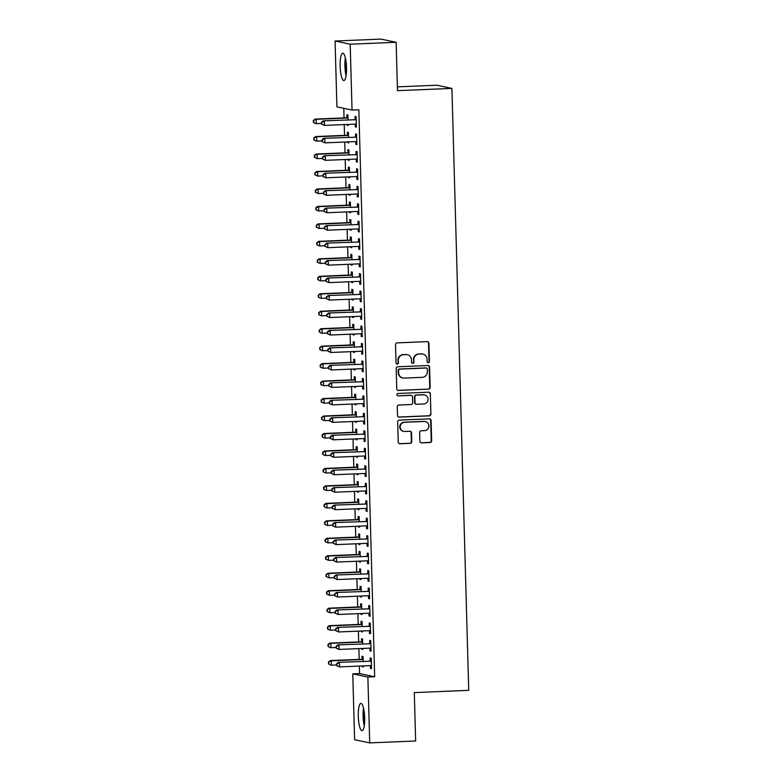 <?xml version="1.0" encoding="UTF-8"?>
<svg xmlns="http://www.w3.org/2000/svg" width="782" height="782" viewBox="0 0 782 782"><rect width="100%" height="100%" fill="white"/><g stroke="black" fill="none" stroke-linecap="round" stroke-linejoin="round"><path stroke-width="1.17" d="M428.292 362.731A1.202 1.163 101.9 0 0 429.426 361.48L428.917 343.259A1.72 1.672 101.9 0 0 427.197 341.617L397.139 342.868A1.72 1.672 101.9 0 0 395.526 344.647L396.034 362.868A1.202 1.163 101.9 0 0 397.236 364.021A1.202 1.163 101.9 0 0 398.37 362.77L398.302 360.414A5.494 5.337 101.9 0 1 403.492 354.705L405.995 354.598A5.494 5.337 101.9 0 1 411.498 359.867L411.557 362.222A1.202 1.163 101.9 0 0 412.759 363.376A1.202 1.163 101.9 0 0 413.903 362.125L413.834 359.769A5.494 5.337 101.9 0 1 419.025 354.06L421.527 353.953A5.494 5.337 101.9 0 1 427.021 359.221L427.089 361.577A1.202 1.163 101.9 0 0 428.292 362.731M427.813 362.643A1.202 1.163 101.9 0 0 429.015 361.392L428.507 343.171A1.72 1.672 101.9 0 0 427.392 341.617M396.748 363.933A1.202 1.163 101.9 0 0 397.96 362.682L398.302 360.414M412.28 363.288A1.202 1.163 101.9 0 0 413.492 362.037L413.834 359.769M358.293 716.351A13.656 3.157 87.6 0 1 360.913 703.389A13.656 3.157 87.6 0 1 364.666 717.7A13.656 3.157 87.6 0 1 362.046 730.662A13.656 3.157 87.6 0 1 358.293 716.351M340.131 66.216A13.656 3.157 87.6 0 1 342.751 53.244A13.656 3.157 87.6 0 1 346.504 67.555A13.656 3.157 87.6 0 1 343.885 80.526A13.656 3.157 87.6 0 1 340.131 66.216M419.866 441.224A1.72 1.672 101.9 0 0 421.586 442.866L430.022 442.514A1.72 1.672 101.9 0 0 431.644 440.735L431.078 420.501A1.72 1.672 101.9 0 0 429.357 418.859L399.299 420.11A1.72 1.672 101.9 0 0 397.676 421.889L398.243 442.123A1.72 1.672 101.9 0 0 399.964 443.765L410.149 443.345A1.72 1.672 101.9 0 0 411.772 441.556L411.528 432.905A1.72 1.672 101.9 0 0 409.807 431.253L404.763 431.469A4.594 4.467 101.9 0 1 400.179 426.513A4.594 4.467 101.9 0 1 404.499 422.29L424.294 421.469A4.594 4.467 101.9 0 1 428.868 426.425A4.594 4.467 101.9 0 1 424.548 430.647L421.254 430.784A1.72 1.672 101.9 0 0 419.631 432.563L419.866 441.224M359.349 666.078L359.564 673.576L374.676 676.762L358.84 109.773L352.037 110.057L336.915 106.86L335.077 41.016L350.199 44.203L352.037 110.057M374.676 676.762L367.872 677.046L369.71 742.9L354.598 739.713L352.76 673.859L367.872 677.046M335.077 41.016L381.01 39.1L396.132 42.287L397.481 90.673L451.918 88.405L468.731 690.34L414.294 692.608L415.643 740.984L369.71 742.9M396.132 42.287L350.199 44.203M428.526 389.192A1.72 1.672 101.9 0 0 430.149 387.413L429.592 367.178A1.72 1.672 101.9 0 0 427.871 365.536L397.813 366.787A1.72 1.672 101.9 0 0 396.191 368.566L396.757 388.801A1.72 1.672 101.9 0 0 398.468 390.443L428.125 389.104A1.72 1.672 101.9 0 0 429.748 387.325L429.181 367.09A1.72 1.672 101.9 0 0 428.067 365.536M430.335 393.845L430.902 414.069A1.72 1.672 101.9 0 1 429.279 415.858L399.221 417.109A1.72 1.672 101.9 0 1 397.5 415.457L397.256 406.806A1.72 1.672 101.9 0 1 398.879 405.017L411.068 404.509A1.72 1.672 101.9 0 0 412.691 402.73L412.534 396.982A1.72 1.672 101.9 0 0 410.814 395.34L398.126 395.868A1.202 1.163 101.9 0 1 396.924 394.568A1.202 1.163 101.9 0 1 398.058 393.463L428.614 392.193A1.72 1.672 101.9 0 1 430.335 393.845L430.902 414.069M451.918 88.405L436.806 85.218L397.373 86.861M369.915 648.151L369.994 650.947L371.02 651.162L370.727 640.683L369.7 640.468L369.778 643.293M362.692 643.821L362.555 638.953L361.538 638.738L361.616 641.572M361.802 648.483L361.822 649.226L362.838 649.177M362.819 648.444L362.848 649.441L361.822 649.226M368.938 613.215L369.016 616.011L370.042 616.226L369.749 605.747L368.733 605.532L368.811 608.357M361.714 608.885L361.577 604.027L360.561 603.802L360.639 606.637M360.834 613.547L360.854 614.29L361.861 614.241M361.841 613.508L361.87 614.505L360.854 614.29M367.97 578.279L368.048 581.075L369.065 581.29L368.772 570.811L367.755 570.596L367.833 573.421M360.737 573.949L360.6 569.091L359.583 568.876L359.661 571.701M359.857 578.612L359.876 579.354L360.893 579.306M360.864 578.572L360.893 579.57L359.876 579.354M366.993 543.343L367.071 546.139L368.087 546.354L367.794 535.875L366.778 535.66L366.856 538.485M359.759 539.013L359.632 534.155L358.606 533.94L358.684 536.765M358.879 543.676L358.899 544.419L359.916 544.37M359.896 543.637L359.916 544.634L358.899 544.419M366.015 508.408L366.093 511.203L367.11 511.418L366.826 500.939L365.8 500.724L365.878 503.549M358.791 504.077L358.655 499.219L357.628 499.004L357.706 501.829M357.902 508.74L357.921 509.483L358.938 509.444M358.918 508.701L358.948 509.698L357.921 509.483M365.038 473.472L365.116 476.267L366.142 476.482L365.849 466.004L364.823 465.789L364.901 468.613M357.814 469.141L357.677 464.283L356.651 464.068L356.729 466.893M356.924 473.814L356.944 474.547L357.961 474.508M357.941 473.765L357.97 474.762L356.944 474.547M364.06 438.536L364.138 441.331L365.165 441.547L364.871 431.068L363.845 430.853L363.923 433.687M356.836 434.206L356.7 429.347L355.683 429.132L355.761 431.957M355.947 438.878L355.976 439.611L356.983 439.572M356.963 438.829L356.993 439.826L355.976 439.611M363.092 403.6L363.171 406.405L364.187 406.62L363.894 396.132L362.877 395.917L362.956 398.752M355.859 399.27L355.722 394.411L354.705 394.196L354.784 397.021M354.979 403.942L354.999 404.675L356.005 404.636M355.986 403.893L356.015 404.89L354.999 404.675M362.115 368.664L362.193 371.47L363.21 371.685L362.916 361.196L361.9 360.981L361.978 363.816M354.881 364.334L354.745 359.476L353.728 359.261L353.806 362.086M354.002 369.006L354.021 369.739L355.038 369.7M355.008 368.957L355.038 369.954L354.021 369.739M361.137 333.728L361.216 336.534L362.232 336.749L361.939 326.27L360.922 326.055L361.001 328.88M353.904 329.398L353.777 324.54L352.75 324.325L352.829 327.15M353.024 334.07L353.044 334.804L354.06 334.764M354.041 334.031L354.06 335.019L353.044 334.804M360.16 298.792L360.238 301.598L361.264 301.813L360.971 291.334L359.945 291.119L360.023 293.944M352.936 294.472L352.799 289.604L351.773 289.389L351.851 292.224M352.047 299.135L352.066 299.868L353.083 299.829M353.063 299.095L353.093 300.083L352.066 299.868M359.182 263.866L359.261 266.662L360.287 266.877L359.994 256.398L358.967 256.183L359.046 259.008M351.959 259.536L351.822 254.668L350.795 254.453L350.874 257.288M351.069 264.199L351.089 264.942L352.105 264.893M352.086 264.16L352.115 265.157L351.089 264.942M358.205 228.93L358.283 231.726L359.309 231.941L359.016 221.462L357.99 221.247L358.068 224.072M350.981 224.6L350.844 219.732L349.828 219.517L349.906 222.352M350.092 229.263L350.121 230.006L351.128 229.957M351.108 229.224L351.138 230.221L350.121 230.006M357.237 193.995L357.315 196.79L358.332 197.005L358.039 186.527L357.022 186.311L357.1 189.136M350.004 189.664L349.867 184.806L348.85 184.591L348.928 187.416M349.124 194.327L349.143 195.07L350.15 195.021M350.131 194.288L350.16 195.285L349.143 195.07M356.26 159.059L356.338 161.854L357.354 162.07L357.061 151.591L356.045 151.376L356.123 154.201M349.026 154.728L348.889 149.87L347.873 149.655L347.951 152.48M348.146 159.391L348.166 160.134L349.183 160.085M349.163 159.352L349.183 160.349L348.166 160.134M355.282 124.123L355.36 126.919L356.377 127.134L356.084 116.655L355.067 116.44L355.145 119.265M348.049 119.793L347.922 114.934L346.895 114.719L346.973 117.544M347.169 124.455L347.188 125.198L348.205 125.159M348.185 124.416L348.215 125.413L347.188 125.198M343.777 108.307L344.041 117.896M344.227 124.582L344.53 135.364M344.715 142.05L345.018 152.832M345.204 159.518L345.507 170.3M345.693 176.986L345.996 187.768M346.182 194.454L346.485 205.236M346.67 211.922L346.964 222.704M347.159 229.39L347.452 240.172M347.638 246.858L347.941 257.64M348.127 264.326L348.43 275.108M348.616 281.794L348.919 292.566M349.104 299.252L349.407 310.034M349.593 316.72L349.896 327.502M350.082 334.188L350.385 344.97M350.571 351.656L350.874 362.437M351.059 369.124L351.362 379.905M351.548 386.591L351.851 397.373M352.037 404.059L352.34 414.841M352.526 421.527L352.819 432.309M353.014 438.995L353.308 449.777M353.493 456.463L353.796 467.245M353.982 473.931L354.285 484.713M354.471 491.399L354.774 502.181M354.96 508.867L355.263 519.649M355.448 526.335L355.751 537.117M355.937 543.803L356.24 554.585M356.426 561.271L356.729 572.053M356.915 578.739L357.218 589.52M357.403 596.207L357.706 606.988M357.892 613.674L358.185 624.456M358.381 631.142L358.674 641.924M358.87 648.61L359.163 659.392M348.537 137.261L348.401 132.402L347.384 132.187L347.462 135.012M347.658 141.923L347.677 142.666L348.694 142.627M348.674 141.884L348.694 142.881L347.677 142.666M355.771 141.591L355.849 144.387L356.866 144.602L356.572 134.123L355.556 133.908L355.634 136.733M349.515 172.196L349.378 167.338L348.361 167.123L348.44 169.948M348.635 176.859L348.655 177.602L349.671 177.553M349.642 176.82L349.671 177.817L348.655 177.602M356.748 176.527L356.827 179.322L357.843 179.537L357.55 169.059L356.533 168.844L356.612 171.669M350.492 207.132L350.356 202.274L349.339 202.049L349.417 204.884M349.613 211.795L349.632 212.538L350.639 212.489M350.619 211.756L350.649 212.753L349.632 212.538M357.716 211.463L357.794 214.258L358.821 214.473L358.527 203.994L357.511 203.779L357.589 206.604M351.47 242.068L351.333 237.2L350.307 236.985L350.395 239.82M350.58 246.731L350.6 247.474L351.617 247.425M351.597 246.692L351.626 247.689L350.6 247.474M358.694 246.398L358.772 249.194L359.798 249.409L359.505 238.93L358.479 238.715L358.557 241.54M352.447 277.004L352.311 272.136L351.284 271.921L351.362 274.756M351.558 281.667L351.577 282.4L352.594 282.361M352.574 281.628L352.604 282.625L351.577 282.4M359.671 281.325L359.749 284.13L360.776 284.345L360.482 273.866L359.456 273.651L359.534 276.476M353.425 311.93L353.288 307.072L352.262 306.857L352.34 309.682M352.535 316.602L352.555 317.336L353.572 317.297M353.552 316.563L353.581 317.551L352.555 317.336M360.649 316.26L360.727 319.066L361.743 319.281L361.45 308.802L360.434 308.587L360.512 311.412M354.393 346.866L354.256 342.008L353.239 341.793L353.317 344.618M353.513 351.538L353.532 352.271L354.549 352.232M354.529 351.499L354.549 352.487L353.532 352.271M361.626 351.196L361.704 354.002L362.721 354.217L362.428 343.738L361.411 343.513L361.489 346.348M355.37 381.802L355.233 376.944L354.217 376.728L354.295 379.553M354.49 386.474L354.51 387.207L355.527 387.168M355.497 386.425L355.527 387.422L354.51 387.207M362.604 386.132L362.682 388.937L363.698 389.153L363.405 378.664L362.389 378.449L362.467 381.284M356.348 416.738L356.211 411.879L355.194 411.664L355.272 414.489M355.458 421.41L355.487 422.143L356.494 422.104M356.475 421.361L356.504 422.358L355.487 422.143M363.571 421.068L363.65 423.864L364.676 424.088L364.383 413.6L363.356 413.385L363.444 416.22M357.325 451.673L357.188 446.815L356.162 446.6L356.25 449.425M356.436 456.346L356.455 457.079L357.472 457.04M357.452 456.297L357.482 457.294L356.455 457.079M364.549 456.004L364.627 458.799L365.653 459.014L365.36 448.536L364.334 448.321L364.412 451.146M358.303 486.609L358.166 481.751L357.139 481.536L357.218 484.361M357.413 491.272L357.433 492.015L358.449 491.976M358.43 491.233L358.459 492.23L357.433 492.015M365.526 490.94L365.605 493.735L366.631 493.95L366.338 483.472L365.311 483.256L365.389 486.081M359.27 521.545L359.143 516.687L358.117 516.472L358.195 519.297M358.391 526.208L358.41 526.951L359.427 526.912M359.407 526.169L359.437 527.166L358.41 526.951M366.504 525.875L366.582 528.671L367.599 528.886L367.305 518.407L366.289 518.192L366.367 521.017M360.248 556.481L360.111 551.623L359.094 551.408L359.173 554.233M359.368 561.144L359.388 561.887L360.404 561.838M360.385 561.105L360.404 562.102L359.388 561.887M367.481 560.811L367.56 563.607L368.576 563.822L368.283 553.343L367.266 553.128L367.345 555.953M361.225 591.417L361.089 586.559L360.072 586.344L360.15 589.169M360.346 596.079L360.365 596.822L361.372 596.774M361.352 596.04L361.382 597.037L360.365 596.822M368.459 595.747L368.537 598.543L369.554 598.758L369.26 588.279L368.244 588.064L368.322 590.889M362.203 626.353L362.066 621.485L361.049 621.27L361.128 624.104M361.313 631.015L361.343 631.758L362.349 631.709M362.33 630.976L362.359 631.973L361.343 631.758M369.427 630.683L369.505 633.479L370.531 633.694L370.238 623.215L369.212 623L369.3 625.825M363.18 661.289L363.043 656.421L362.017 656.206L362.105 659.04M362.291 665.951L362.31 666.694L363.327 666.645M363.307 665.912L363.337 666.909L362.31 666.694M370.404 665.609L370.482 668.414L371.509 668.63L371.215 658.151L370.189 657.936L370.267 660.761M359.564 673.576L352.76 673.859M355.36 126.919L356.377 126.88M355.849 144.387L356.866 144.347M356.338 161.854L357.345 161.815M356.827 179.322L357.833 179.283M357.315 196.79L358.322 196.751M357.794 214.258L358.811 214.219M358.283 231.726L359.3 231.687M358.772 249.194L359.788 249.155M359.261 266.662L360.277 266.623M359.749 284.13L360.766 284.091M360.238 301.598L361.255 301.549M360.727 319.066L361.743 319.017M361.216 336.534L362.232 336.485M361.704 354.002L362.721 353.953M362.193 371.47L363.2 371.421M362.682 388.937L363.689 388.889M363.171 406.405L364.177 406.357M363.65 423.864L364.666 423.824M364.138 441.331L365.155 441.292M364.627 458.799L365.644 458.76M365.116 476.267L366.132 476.228M365.605 493.735L366.621 493.696M366.093 511.203L367.11 511.164M366.582 528.671L367.599 528.632M367.071 546.139L368.087 546.1M367.56 563.607L368.566 563.568M368.048 581.075L369.055 581.036M368.537 598.543L369.544 598.504M369.016 616.011L370.033 615.972M369.505 633.479L370.521 633.44M369.994 650.947L371.01 650.907M370.482 668.414L371.499 668.375M422.818 354.06L422.407 353.972A5.494 5.337 101.9 0 0 421.117 353.865L421.527 353.953M413.424 359.681A5.494 5.337 101.9 0 1 418.614 353.972L421.117 353.865M407.285 354.705L406.875 354.617A5.494 5.337 101.9 0 0 405.584 354.51L405.995 354.598M397.891 360.326A5.494 5.337 101.9 0 1 403.082 354.617L405.584 354.51M397.872 390.355A1.72 1.672 101.9 0 0 398.067 390.355L428.125 389.104M427.304 369.163A1.202 1.163 101.9 0 0 426.102 368.009L399.719 369.104A1.202 1.163 101.9 0 0 398.576 370.355L398.654 372.848A5.494 5.337 101.9 0 0 404.147 378.107L422.182 377.354A5.494 5.337 101.9 0 0 427.373 371.646L427.304 369.163M426.385 368.039L425.975 367.951A1.202 1.163 101.9 0 0 425.691 367.921L426.102 368.009M402.857 377.999L402.447 377.911A5.494 5.337 101.9 0 1 398.243 372.76L398.175 370.267A1.202 1.163 101.9 0 1 399.309 369.026L425.691 367.921M398.615 417.021A1.72 1.672 101.9 0 0 398.81 417.021L428.868 415.77A1.72 1.672 101.9 0 0 430.491 413.981M411.215 395.369L410.804 395.281A1.72 1.672 101.9 0 0 410.403 395.252L398.126 395.868M423.717 403.981A4.594 4.467 101.9 0 0 424.538 394.9A4.594 4.467 101.9 0 0 423.463 394.812L416.493 395.106A1.72 1.672 101.9 0 0 414.871 396.885L415.027 402.632A1.72 1.672 101.9 0 0 416.747 404.274L423.717 403.981M424.538 394.9L424.127 394.812A4.594 4.467 101.9 0 0 423.052 394.724L423.463 394.812M416.347 404.245L415.936 404.157A1.72 1.672 101.9 0 1 414.616 402.544L414.46 396.797A1.72 1.672 101.9 0 1 416.083 395.018L423.052 394.724M429.924 393.757A1.72 1.672 101.9 0 0 428.81 392.202M425.369 421.557L424.958 421.478A4.594 4.467 101.9 0 0 423.883 421.381L424.294 421.469M403.678 431.381L403.277 431.293A4.594 4.467 101.9 0 1 404.099 422.212L423.883 421.381M399.358 443.677A1.72 1.672 101.9 0 0 399.553 443.677L409.739 443.257A1.72 1.672 101.9 0 0 411.361 441.478L411.117 432.817A1.72 1.672 101.9 0 0 410.003 431.263M420.98 442.778A1.72 1.672 101.9 0 0 421.175 442.778L429.611 442.426A1.72 1.672 101.9 0 0 431.234 440.647L430.667 420.413A1.72 1.672 101.9 0 0 429.553 418.859M347.98 117.085L346.729 117.662A1.75 1.701 -78.1 0 1 346.094 117.808L315.136 119.099L316.153 119.314L316.28 123.683L321.47 123.468M348 117.759L347.746 117.877A1.75 1.701 -78.1 0 1 347.12 118.023L316.153 119.314L313.269 120.565L313.719 122.403L313.67 120.653M313.719 122.403L315.254 123.468L313.318 122.315M313.269 120.565L315.136 119.099M355.292 119.754L323.308 120.819L355.292 119.754A1.75 1.701 101.9 0 0 355.918 119.597L356.162 119.48M321.842 122.373L324.325 121.034L324.452 125.403L321.48 124.035L321.842 122.373L321.48 124.035M356.299 124.309L356.045 124.221A1.75 1.701 101.9 0 0 355.409 124.113L324.452 125.403L321.891 124.123M354.266 119.538A1.75 1.701 101.9 0 0 354.901 119.382L356.152 118.805M356.309 124.475L355.351 124.123M323.308 120.819L321.431 122.285M348.469 134.553L347.218 135.13A1.75 1.701 -78.1 0 1 346.582 135.276L315.625 136.567L316.642 136.782L316.769 141.151L321.959 140.936M348.489 135.227L348.234 135.345A1.75 1.701 -78.1 0 1 347.609 135.491L316.642 136.782L313.758 138.033L314.208 139.87L314.159 138.121M314.208 139.87L315.742 140.936L313.797 139.782M313.758 138.033L315.625 136.567M348.958 152.021L347.707 152.588A1.75 1.701 -78.1 0 1 347.071 152.744L316.114 154.034L317.13 154.25L317.257 158.619L322.448 158.404M348.968 152.695L348.723 152.813A1.75 1.701 -78.1 0 1 348.098 152.959L317.13 154.25L314.237 155.501L314.696 157.329L314.647 155.589M314.696 157.329L317.257 158.619L314.286 157.25M314.237 155.501L316.114 154.034M355.781 137.221L323.797 138.287L355.781 137.221A1.75 1.701 101.9 0 0 356.406 137.065L356.651 136.948M322.331 139.841L324.813 138.502L324.931 142.871L321.969 141.503L322.331 139.841L321.969 141.503M356.788 141.777L356.533 141.679A1.75 1.701 101.9 0 0 355.898 141.581L324.931 142.871L322.38 141.591M354.754 136.997A1.75 1.701 101.9 0 0 355.39 136.85L356.631 136.273M356.797 141.933L355.839 141.591M323.797 138.287L321.92 139.753M356.26 154.68L324.276 155.755L356.26 154.68A1.75 1.701 101.9 0 0 356.895 154.533L357.139 154.416M322.819 157.309L325.302 155.97L325.42 160.339L322.458 158.971L322.819 157.309L322.458 158.971M357.276 159.245L357.022 159.147A1.75 1.701 101.9 0 0 356.387 159.049L325.42 160.339L322.868 159.059M355.243 154.465A1.75 1.701 101.9 0 0 355.878 154.318L357.12 153.741M357.286 159.401L356.328 159.049M324.276 155.755L322.409 157.221M346.27 74.231A11.818 2.737 87.6 0 1 345.654 59.315M346.358 64.779A10.938 2.532 -92.4 0 0 346.524 68.728M345.341 57.897A13.568 3.138 -92.4 0 0 346.084 75.678M364.432 724.376A11.818 2.737 87.6 0 1 363.806 709.46M364.52 714.914A10.938 2.532 -92.4 0 0 364.686 718.873M363.503 708.033A13.568 3.138 -92.4 0 0 364.246 725.813M349.437 169.489L348.195 170.056A1.75 1.701 -78.1 0 1 347.56 170.212L316.593 171.502L317.619 171.717L317.736 176.087L322.937 175.872M349.456 170.163L349.212 170.271A1.75 1.701 -78.1 0 1 348.586 170.427L317.619 171.717L314.726 172.969L315.185 174.797L315.136 173.057M315.185 174.797L317.736 176.087L314.775 174.718M314.726 172.969L316.593 171.502M349.925 186.957L348.684 187.524A1.75 1.701 -78.1 0 1 348.049 187.68L317.081 188.97L318.108 189.185L318.225 193.555L323.416 193.34M349.945 187.631L349.701 187.739A1.75 1.701 -78.1 0 1 349.065 187.895L318.108 189.185L315.214 190.437L315.674 192.264L315.625 190.525M315.674 192.264L318.225 193.555L315.263 192.186M315.214 190.437L317.081 188.97M356.748 172.148L324.765 173.223L356.748 172.148A1.75 1.701 101.9 0 0 357.384 172.001L357.628 171.884M323.308 174.777L325.791 173.438L325.908 177.807L322.946 176.439L323.308 174.777L322.946 176.439M357.765 176.712L357.511 176.615A1.75 1.701 101.9 0 0 356.875 176.517L325.908 177.807L323.357 176.527M355.732 171.932A1.75 1.701 101.9 0 0 356.367 171.786L357.609 171.209M357.765 176.869L356.817 176.517M324.765 173.223L322.898 174.689M357.237 189.615L325.253 190.691L357.237 189.615A1.75 1.701 101.9 0 0 357.873 189.469L358.117 189.352M323.797 192.245L326.28 190.906L326.397 195.275L323.435 193.907L323.797 192.245L323.435 193.907M358.254 194.18L358 194.083A1.75 1.701 101.9 0 0 357.364 193.985L326.397 195.275L323.846 193.995M356.221 189.4A1.75 1.701 101.9 0 0 356.846 189.254L358.097 188.677M358.254 194.337L357.306 193.985M325.253 190.691L323.386 192.157M350.414 204.425L349.173 204.992A1.75 1.701 -78.1 0 1 348.537 205.148L317.57 206.438L318.597 206.653L318.714 211.023L323.904 210.798M350.434 205.099L350.189 205.207A1.75 1.701 -78.1 0 1 349.554 205.363L318.597 206.653L315.703 207.904L316.163 209.732L316.114 207.992M316.163 209.732L318.714 211.023L315.752 209.654M315.703 207.904L317.57 206.438M357.726 207.083L325.742 208.159L357.726 207.083A1.75 1.701 101.9 0 0 358.361 206.937L358.606 206.819M324.286 209.713L326.768 208.374L326.886 212.743L323.924 211.375L324.286 209.713L323.924 211.375M358.743 211.648L358.488 211.551A1.75 1.701 101.9 0 0 357.853 211.453L326.886 212.743L324.335 211.463M356.709 206.868A1.75 1.701 101.9 0 0 357.335 206.722L358.586 206.145M358.743 211.805L357.785 211.453M325.742 208.159L323.875 209.625M350.903 221.893L349.652 222.459A1.75 1.701 -78.1 0 1 349.026 222.616L318.059 223.906L319.085 224.121L319.203 228.491L324.393 228.266M350.923 222.567L350.678 222.675A1.75 1.701 -78.1 0 1 350.043 222.831L319.085 224.121L316.192 225.372L316.651 227.2L316.602 225.46M316.651 227.2L319.203 228.491L316.241 227.112M316.192 225.372L318.059 223.906M358.215 224.551L326.231 225.627L358.215 224.551A1.75 1.701 101.9 0 0 358.85 224.405L359.094 224.287M324.774 227.181L327.257 225.842L327.375 230.211L324.413 228.843L324.774 227.181L324.413 228.843M359.231 229.116L358.977 229.018A1.75 1.701 101.9 0 0 358.342 228.921L327.375 230.211L324.823 228.93M357.198 224.336A1.75 1.701 101.9 0 0 357.824 224.19L359.075 223.613M359.231 229.273L358.273 228.921M326.231 225.627L324.364 227.093M351.392 239.351L350.14 239.927A1.75 1.701 -78.1 0 1 349.515 240.084L318.548 241.374L319.574 241.589L319.691 245.949L324.882 245.734M351.411 240.035L351.167 240.142A1.75 1.701 -78.1 0 1 350.532 240.299L319.574 241.589L316.681 242.84L317.14 244.668L317.091 242.928M317.14 244.668L318.675 245.734L316.73 244.58M316.681 242.84L318.548 241.374M358.703 242.019L326.72 243.094L358.703 242.019A1.75 1.701 101.9 0 0 359.339 241.873L359.583 241.755M325.263 244.649L327.736 243.31L327.863 247.679L324.901 246.31L325.263 244.649L324.901 246.31M359.72 246.584L359.466 246.486A1.75 1.701 101.9 0 0 358.83 246.389L327.863 247.679L325.312 246.398M357.687 241.804A1.75 1.701 101.9 0 0 358.312 241.658L359.564 241.081M359.72 246.741L358.762 246.389M326.72 243.094L324.853 244.561M351.88 256.819L350.629 257.395A1.75 1.701 -78.1 0 1 350.004 257.552L319.036 258.842L320.063 259.057L320.18 263.417L325.371 263.202M351.9 257.503L351.656 257.61A1.75 1.701 -78.1 0 1 351.02 257.767L320.063 259.057L317.169 260.308L317.629 262.136L317.58 260.396M317.629 262.136L319.164 263.202L317.218 262.048M317.169 260.308L319.036 258.842M359.192 259.487L327.208 260.562L359.192 259.487A1.75 1.701 101.9 0 0 359.828 259.341L360.072 259.223M325.752 262.117L328.225 260.777L328.352 265.147L325.39 263.778L325.752 262.117L325.39 263.778M360.209 264.052L359.955 263.954A1.75 1.701 101.9 0 0 359.309 263.857L328.352 265.147L325.801 263.866M358.166 259.272A1.75 1.701 101.9 0 0 358.801 259.125L360.052 258.549M360.209 264.208L359.251 263.857M327.208 260.562L325.341 262.029M352.369 274.287L351.118 274.863A1.75 1.701 -78.1 0 1 350.492 275.02L319.525 276.31L320.542 276.525L320.669 280.885L325.859 280.67M352.389 274.971L352.144 275.078A1.75 1.701 -78.1 0 1 351.509 275.235L320.542 276.525L317.658 277.776L318.118 279.604L318.069 277.854M318.118 279.604L319.642 280.67L317.707 279.516M317.658 277.776L319.525 276.31M359.681 276.955L327.697 278.03L359.681 276.955A1.75 1.701 101.9 0 0 360.307 276.808L360.561 276.691M326.231 279.585L328.714 278.245L328.841 282.615L325.879 281.246L326.231 279.585L325.879 281.246M360.697 281.52L360.443 281.422A1.75 1.701 101.9 0 0 359.798 281.325L328.841 282.615L326.28 281.334M358.655 276.74A1.75 1.701 101.9 0 0 359.29 276.593L360.541 276.017M360.697 281.676L359.74 281.325M327.697 278.03L325.83 279.497M352.858 291.754L351.607 292.331A1.75 1.701 -78.1 0 1 350.971 292.488L320.014 293.778L321.031 293.993L321.158 298.353L326.348 298.137M352.877 292.439L352.633 292.546A1.75 1.701 -78.1 0 1 351.998 292.703L321.031 293.993L318.147 295.244L318.606 297.072L318.557 295.322M318.606 297.072L320.131 298.137L318.196 296.984M318.147 295.244L320.014 293.778M360.17 294.423L328.186 295.498L360.17 294.423A1.75 1.701 101.9 0 0 360.795 294.276L361.049 294.159M326.72 297.052L329.202 295.713L329.33 300.083L326.368 298.714L326.72 297.052L326.368 298.714M361.176 298.988L360.932 298.89A1.75 1.701 101.9 0 0 360.287 298.792L329.33 300.083L326.768 298.792M359.143 294.208A1.75 1.701 101.9 0 0 359.779 294.052L361.03 293.485M361.186 299.144L360.228 298.792M328.186 295.498L326.319 296.965M353.347 309.222L352.096 309.799A1.75 1.701 -78.1 0 1 351.46 309.955L320.503 311.246L321.519 311.461L321.646 315.82L326.837 315.605M353.366 309.907L353.112 310.014A1.75 1.701 -78.1 0 1 352.487 310.171L321.519 311.461L318.636 312.712L319.085 314.54L319.036 312.79M319.085 314.54L320.62 315.605L318.685 314.452M318.636 312.712L320.503 311.246M360.658 311.891L328.675 312.966L360.658 311.891A1.75 1.701 101.9 0 0 361.284 311.735L361.538 311.627M327.208 314.52L329.691 313.181L329.818 317.551L326.847 316.182L327.208 314.52L326.847 316.182M361.665 316.456L361.421 316.358A1.75 1.701 101.9 0 0 360.776 316.26L329.818 317.551L327.257 316.26M359.632 311.676A1.75 1.701 101.9 0 0 360.267 311.519L361.519 310.953M361.675 316.612L360.717 316.26M328.675 312.966L326.798 314.432M353.835 326.69L352.584 327.267A1.75 1.701 -78.1 0 1 351.949 327.423L320.991 328.704L322.008 328.929L322.135 333.288L327.326 333.073M353.855 327.365L353.601 327.482A1.75 1.701 -78.1 0 1 352.975 327.638L322.008 328.929L319.124 330.18L319.574 332.008L319.525 330.258M319.574 332.008L321.109 333.073L319.173 331.92M319.124 330.18L320.991 328.704M361.147 329.359L329.163 330.434L361.147 329.359A1.75 1.701 101.9 0 0 361.773 329.202L362.017 329.095M327.697 331.988L330.18 330.649L330.307 335.019L327.335 333.65L327.697 331.988L327.335 333.65M362.154 333.914L361.9 333.826A1.75 1.701 101.9 0 0 361.264 333.728L330.307 335.019L327.746 333.728M360.121 329.144A1.75 1.701 101.9 0 0 360.756 328.987L362.007 328.42M362.164 334.08L361.206 333.728M329.163 330.434L327.287 331.9M354.324 344.158L353.073 344.735A1.75 1.701 -78.1 0 1 352.438 344.891L321.48 346.172L322.497 346.387L322.624 350.756L327.814 350.541M354.344 344.833L354.09 344.95A1.75 1.701 -78.1 0 1 353.464 345.106L322.497 346.387L319.603 347.638L320.063 349.476L320.014 347.726M320.063 349.476L321.598 350.541L319.652 349.388M319.603 347.638L321.48 346.172M361.636 346.827L329.642 347.902L361.636 346.827A1.75 1.701 101.9 0 0 362.262 346.67L362.506 346.563M328.186 349.456L330.669 348.117L330.786 352.487L327.824 351.118L328.186 349.456L327.824 351.118M362.643 351.382L362.389 351.294A1.75 1.701 101.9 0 0 361.753 351.196L330.786 352.487L328.235 351.196M360.61 346.612A1.75 1.701 101.9 0 0 361.245 346.455L362.486 345.888M362.653 351.548L361.695 351.196M329.642 347.902L327.775 349.368M354.813 361.626L353.562 362.203A1.75 1.701 -78.1 0 1 352.926 362.359L321.969 363.64L322.986 363.855L323.113 368.224L328.303 368.009M354.823 362.301L354.578 362.418A1.75 1.701 -78.1 0 1 353.953 362.574L322.986 363.855L320.092 365.106L320.552 366.944L320.503 365.194M320.552 366.944L322.086 368.009L320.141 366.856M320.092 365.106L321.969 363.64M362.115 364.295L330.131 365.37L362.115 364.295A1.75 1.701 101.9 0 0 362.75 364.138L362.995 364.031M328.675 366.924L331.157 365.585L331.275 369.954L328.313 368.576L328.675 366.924L328.313 368.576M363.131 368.85L362.877 368.762A1.75 1.701 101.9 0 0 362.242 368.664L331.275 369.954L328.723 368.664M361.098 364.08A1.75 1.701 101.9 0 0 361.734 363.923L362.975 363.356M363.141 369.016L362.183 368.664M330.131 365.37L328.264 366.836M355.292 379.094L354.05 379.671A1.75 1.701 -78.1 0 1 353.415 379.827L322.448 381.108L323.474 381.323L323.592 385.692L328.782 385.477M355.311 379.769L355.067 379.886A1.75 1.701 -78.1 0 1 354.442 380.042L323.474 381.323L320.581 382.574L321.04 384.412L320.991 382.662M321.04 384.412L322.575 385.477L320.63 384.324M320.581 382.574L322.448 381.108M362.604 381.763L330.62 382.838L362.604 381.763A1.75 1.701 101.9 0 0 363.239 381.606L363.483 381.499M329.163 384.392L331.646 383.053L331.763 387.413L328.802 386.044L329.163 384.392L328.802 386.044M363.62 386.318L363.366 386.23A1.75 1.701 101.9 0 0 362.731 386.132L331.763 387.413L329.212 386.132M361.587 381.548A1.75 1.701 101.9 0 0 362.213 381.391L363.464 380.814M363.62 386.484L362.672 386.132M330.62 382.838L328.753 384.304M355.781 396.562L354.539 397.139A1.75 1.701 -78.1 0 1 353.904 397.285L322.937 398.576L323.963 398.791L324.08 403.16L329.271 402.945M355.8 397.236L355.556 397.354A1.75 1.701 -78.1 0 1 354.92 397.51L323.963 398.791L321.07 400.042L321.529 401.88L321.48 400.13M321.529 401.88L323.064 402.945L321.119 401.792M321.07 400.042L322.937 398.576M363.092 399.231L331.109 400.306L363.092 399.231A1.75 1.701 101.9 0 0 363.728 399.074L363.972 398.967M329.652 401.85L332.135 400.521L332.252 404.88L329.29 403.512L329.652 401.85L329.29 403.512M364.109 403.786L363.855 403.698A1.75 1.701 101.9 0 0 363.219 403.6L332.252 404.88L329.701 403.6M362.076 399.016A1.75 1.701 101.9 0 0 362.701 398.859L363.953 398.282M364.109 403.952L363.161 403.6M331.109 400.306L329.242 401.772M356.269 414.03L355.018 414.607A1.75 1.701 -78.1 0 1 354.393 414.753L323.425 416.044L324.452 416.259L324.569 420.628L329.76 420.413M356.289 414.704L356.045 414.822A1.75 1.701 -78.1 0 1 355.409 414.968L324.452 416.259L321.558 417.51L322.018 419.348L321.969 417.598M322.018 419.348L323.553 420.413L321.607 419.26M321.558 417.51L323.425 416.044M363.581 416.698L331.597 417.774L363.581 416.698A1.75 1.701 101.9 0 0 364.217 416.542L364.461 416.435M330.141 419.318L332.624 417.989L332.741 422.348L329.779 420.98L330.141 419.318L329.779 420.98M364.598 421.254L364.344 421.166A1.75 1.701 101.9 0 0 363.708 421.068L332.741 422.348L330.19 421.068M362.565 416.483A1.75 1.701 101.9 0 0 363.19 416.327L364.441 415.75M364.598 421.42L363.64 421.068M331.597 417.774L329.73 419.24M356.758 431.498L355.507 432.075A1.75 1.701 -78.1 0 1 354.881 432.221L323.914 433.511L324.941 433.727L325.058 438.096L330.248 437.881M356.778 432.172L356.533 432.29A1.75 1.701 -78.1 0 1 355.898 432.436L324.941 433.727L322.047 434.978L322.507 436.815L322.458 435.066M322.507 436.815L324.041 437.881L322.096 436.727M322.047 434.978L323.914 433.511M364.07 434.166L332.086 435.242L364.07 434.166A1.75 1.701 101.9 0 0 364.705 434.01L364.95 433.902M330.63 436.786L333.112 435.457L333.23 439.816L330.268 438.448L330.63 436.786L330.268 438.448M365.086 438.722L364.832 438.634A1.75 1.701 101.9 0 0 364.197 438.536L333.23 439.816L330.678 438.536M363.053 433.951A1.75 1.701 101.9 0 0 363.679 433.795L364.93 433.218M365.086 438.888L364.129 438.536M332.086 435.242L330.219 436.708M357.247 448.966L355.996 449.542A1.75 1.701 -78.1 0 1 355.37 449.689L324.403 450.979L325.429 451.194L325.547 455.564L330.737 455.349M357.266 449.64L357.022 449.758A1.75 1.701 -78.1 0 1 356.387 449.904L325.429 451.194L322.536 452.446L322.995 454.283L322.946 452.534M322.995 454.283L324.53 455.349L322.585 454.195M322.536 452.446L324.403 450.979M364.559 451.634L332.575 452.7L364.559 451.634A1.75 1.701 101.9 0 0 365.194 451.478L365.438 451.37M331.118 454.254L333.591 452.925L333.719 457.284L330.757 455.916L331.118 454.254L330.757 455.916M365.575 456.189L365.321 456.102A1.75 1.701 101.9 0 0 364.676 455.994L333.719 457.284L331.167 456.004M363.542 451.419A1.75 1.701 101.9 0 0 364.168 451.263L365.419 450.686M365.575 456.356L364.617 456.004M332.575 452.7L330.708 454.176M357.736 466.434L356.484 467.01A1.75 1.701 -78.1 0 1 355.859 467.157L324.892 468.447L325.918 468.662L326.035 473.032L331.226 472.817M357.755 467.108L357.511 467.225A1.75 1.701 -78.1 0 1 356.875 467.372L325.918 468.662L323.025 469.914L323.484 471.751L323.435 470.002M323.484 471.751L325.019 472.817L323.074 471.663M323.025 469.914L324.892 468.447M365.047 469.102L333.064 470.168L365.047 469.102A1.75 1.701 101.9 0 0 365.683 468.946L365.927 468.829M331.597 471.722L334.08 470.383L334.207 474.752L331.245 473.384L331.597 471.722L331.245 473.384M366.064 473.657L365.81 473.569A1.75 1.701 101.9 0 0 365.165 473.462L334.207 474.752L331.646 473.472M364.021 468.887A1.75 1.701 101.9 0 0 364.656 468.731L365.908 468.154M366.064 473.824L365.106 473.472M333.064 470.168L331.197 471.644M358.224 483.902L356.973 484.478A1.75 1.701 -78.1 0 1 356.348 484.625L325.38 485.915L326.397 486.13L326.524 490.5L331.715 490.285M358.244 484.576L358 484.693A1.75 1.701 -78.1 0 1 357.364 484.84L326.397 486.13L323.513 487.382L323.973 489.219L323.924 487.469M323.973 489.219L325.498 490.285L323.562 489.131M323.513 487.382L325.38 485.915M365.536 486.57L333.552 487.636L365.536 486.57A1.75 1.701 101.9 0 0 366.162 486.414L366.416 486.296M332.086 489.19L334.569 487.851L334.696 492.22L331.734 490.852L332.086 489.19L331.734 490.852M366.543 491.125L366.299 491.037A1.75 1.701 101.9 0 0 365.653 490.93L334.696 492.22L332.135 490.94M364.51 486.355A1.75 1.701 101.9 0 0 365.145 486.199L366.396 485.622M366.553 491.292L365.595 490.94M333.552 487.636L331.685 489.102M358.713 501.37L357.462 501.946A1.75 1.701 -78.1 0 1 356.827 502.093L325.869 503.383L326.886 503.598L327.013 507.968L332.203 507.753M358.733 502.044L358.488 502.161A1.75 1.701 -78.1 0 1 357.853 502.308L326.886 503.598L324.002 504.849L324.452 506.687L324.403 504.937M324.452 506.687L325.986 507.753L324.051 506.599M324.002 504.849L325.869 503.383M366.025 504.038L334.041 505.104L366.025 504.038A1.75 1.701 101.9 0 0 366.65 503.882L366.905 503.764M332.575 506.658L335.058 505.319L335.185 509.688L332.223 508.32L332.575 506.658L332.223 508.32M367.032 508.593L366.787 508.505A1.75 1.701 101.9 0 0 366.142 508.398L335.185 509.688L332.624 508.408M364.998 503.823A1.75 1.701 101.9 0 0 365.634 503.667L366.885 503.09M367.041 508.759L366.084 508.408M334.041 505.104L332.174 506.57M359.202 518.837L357.951 519.414A1.75 1.701 -78.1 0 1 357.315 519.561L326.358 520.851L327.375 521.066L327.502 525.436L332.692 525.221M359.221 519.512L358.967 519.629A1.75 1.701 -78.1 0 1 358.342 519.776L327.375 521.066L324.491 522.317L324.941 524.155L324.892 522.405M324.941 524.155L326.475 525.221L324.54 524.067M324.491 522.317L326.358 520.851M366.514 521.506L334.53 522.572L366.514 521.506A1.75 1.701 101.9 0 0 367.139 521.35L367.393 521.232M333.064 524.126L335.546 522.787L335.673 527.156L332.702 525.787L333.064 524.126L332.702 525.787M367.52 526.061L367.266 525.973A1.75 1.701 101.9 0 0 366.631 525.866L335.673 527.156L333.112 525.875M365.487 521.291A1.75 1.701 101.9 0 0 366.123 521.135L367.374 520.558M367.53 526.218L366.572 525.875M334.53 522.572L332.653 524.038M359.691 536.305L358.439 536.882A1.75 1.701 -78.1 0 1 357.804 537.029L326.847 538.319L327.863 538.534L327.99 542.904L333.181 542.688M359.71 536.98L359.456 537.097A1.75 1.701 -78.1 0 1 358.83 537.244L327.863 538.534L324.98 539.785L325.429 541.613L325.38 539.873M325.429 541.613L327.99 542.904L325.029 541.535M324.98 539.785L326.847 538.319M367.002 538.974L335.019 540.039L367.002 538.974A1.75 1.701 101.9 0 0 367.628 538.818L367.872 538.7M333.552 541.594L336.035 540.254L336.152 544.624L333.191 543.255L333.552 541.594L333.191 543.255M368.009 543.529L367.755 543.431A1.75 1.701 101.9 0 0 367.12 543.334L336.152 544.624L333.601 543.343M365.976 538.749A1.75 1.701 101.9 0 0 366.611 538.602L367.853 538.026M368.019 543.686L367.061 543.343M335.019 540.039L333.142 541.506M360.179 553.773L358.928 554.34A1.75 1.701 -78.1 0 1 358.293 554.497L327.335 555.787L328.352 556.002L328.479 560.371L333.67 560.156M360.199 554.448L359.945 554.565A1.75 1.701 -78.1 0 1 359.319 554.712L328.352 556.002L325.459 557.253L325.918 559.081L325.869 557.341M325.918 559.081L328.479 560.371L325.507 559.003M325.459 557.253L327.335 555.787M367.481 556.432L335.498 557.507L367.481 556.432A1.75 1.701 101.9 0 0 368.117 556.285L368.361 556.168M334.041 559.062L336.524 557.722L336.641 562.092L333.679 560.723L334.041 559.062L333.679 560.723M368.498 560.997L368.244 560.899A1.75 1.701 101.9 0 0 367.608 560.802L336.641 562.092L334.09 560.811M366.465 556.217A1.75 1.701 101.9 0 0 367.1 556.07L368.342 555.494M368.508 561.153L367.55 560.802M335.498 557.507L333.631 558.974M360.658 571.241L359.417 571.808A1.75 1.701 -78.1 0 1 358.782 571.965L327.824 573.255L328.841 573.47L328.958 577.839L334.158 577.624M360.678 571.916L360.434 572.023A1.75 1.701 -78.1 0 1 359.808 572.18L328.841 573.47L325.947 574.721L326.407 576.549L326.358 574.809M326.407 576.549L328.958 577.839L325.996 576.471M325.947 574.721L327.824 573.255M367.97 573.9L335.986 574.975L367.97 573.9A1.75 1.701 101.9 0 0 368.605 573.753L368.85 573.636M334.53 576.529L337.013 575.19L337.13 579.56L334.168 578.191L334.53 576.529L334.168 578.191M368.987 578.465L368.733 578.367A1.75 1.701 101.9 0 0 368.097 578.269L337.13 579.56L334.579 578.279M366.953 573.685A1.75 1.701 101.9 0 0 367.589 573.538L368.83 572.962M368.996 578.621L368.039 578.269M335.986 574.975L334.119 576.442M361.147 588.709L359.906 589.276A1.75 1.701 -78.1 0 1 359.27 589.433L328.303 590.723L329.33 590.938L329.447 595.307L334.637 595.082M361.167 589.384L360.922 589.491A1.75 1.701 -78.1 0 1 360.287 589.648L329.33 590.938L326.436 592.189L326.896 594.017L326.847 592.277M326.896 594.017L329.447 595.307L326.485 593.939M326.436 592.189L328.303 590.723M368.459 591.368L336.475 592.443L368.459 591.368A1.75 1.701 101.9 0 0 369.094 591.221L369.339 591.104M335.019 593.997L337.501 592.658L337.619 597.028L334.657 595.659L335.019 593.997L334.657 595.659M369.475 595.933L369.221 595.835A1.75 1.701 101.9 0 0 368.586 595.737L337.619 597.028L335.067 595.747M367.442 591.153A1.75 1.701 101.9 0 0 368.068 591.006L369.319 590.43M369.475 596.089L368.527 595.737M336.475 592.443L334.608 593.909M361.636 606.177L360.394 606.744A1.75 1.701 -78.1 0 1 359.759 606.9L328.792 608.191L329.818 608.406L329.936 612.775L335.126 612.55M361.655 606.852L361.411 606.959A1.75 1.701 -78.1 0 1 360.776 607.115L329.818 608.406L326.925 609.657L327.384 611.485L327.335 609.745M327.384 611.485L329.936 612.775L326.974 611.397M326.925 609.657L328.792 608.191M368.948 608.836L336.964 609.911L368.948 608.836A1.75 1.701 101.9 0 0 369.583 608.689L369.827 608.572M335.507 611.465L337.99 610.126L338.107 614.496L335.146 613.127L335.507 611.465L335.146 613.127M369.964 613.401L369.71 613.303A1.75 1.701 101.9 0 0 369.075 613.205L338.107 614.496L335.556 613.215M367.931 608.621A1.75 1.701 101.9 0 0 368.557 608.474L369.808 607.897M369.964 613.557L369.006 613.205M336.964 609.911L335.097 611.377M362.125 623.635L360.873 624.212A1.75 1.701 -78.1 0 1 360.248 624.368L329.281 625.659L330.307 625.874L330.424 630.233L335.615 630.018M362.144 624.319L361.9 624.427A1.75 1.701 -78.1 0 1 361.264 624.583L330.307 625.874L327.414 627.125L327.873 628.953L327.824 627.213M327.873 628.953L329.408 630.018L327.463 628.865M327.414 627.125L329.281 625.659M369.436 626.304L337.453 627.379L369.436 626.304A1.75 1.701 101.9 0 0 370.072 626.157L370.316 626.04M335.996 628.933L338.479 627.594L338.596 631.964L335.634 630.595L335.996 628.933L335.634 630.595M370.453 630.869L370.199 630.771A1.75 1.701 101.9 0 0 369.563 630.673L338.596 631.964L336.045 630.683M368.42 626.089A1.75 1.701 101.9 0 0 369.045 625.942L370.297 625.365M370.453 631.025L369.495 630.673M337.453 627.379L335.586 628.845M362.613 641.103L361.362 641.68A1.75 1.701 -78.1 0 1 360.737 641.836L329.769 643.127L330.796 643.342L330.913 647.701L336.104 647.486M362.633 641.787L362.389 641.895A1.75 1.701 -78.1 0 1 361.753 642.051L330.796 643.342L327.902 644.593L328.362 646.421L328.313 644.681M328.362 646.421L329.896 647.486L327.951 646.333M327.902 644.593L329.769 643.127M369.925 643.772L337.941 644.847L369.925 643.772A1.75 1.701 101.9 0 0 370.56 643.625L370.805 643.508M336.485 646.401L338.958 645.062L339.085 649.431L336.123 648.063L336.485 646.401L336.123 648.063M370.942 648.337L370.688 648.239A1.75 1.701 101.9 0 0 370.052 648.141L339.085 649.431L336.534 648.151M368.909 643.557A1.75 1.701 101.9 0 0 369.534 643.41L370.785 642.833M370.942 648.493L369.984 648.141M337.941 644.847L336.074 646.313M363.102 658.571L361.851 659.148A1.75 1.701 -78.1 0 1 361.225 659.304L330.258 660.594L331.285 660.81L331.402 665.169L336.592 664.954M363.122 659.255L362.877 659.363A1.75 1.701 -78.1 0 1 362.242 659.519L331.285 660.81L328.391 662.061L328.851 663.889L328.802 662.139M328.851 663.889L330.385 664.954L328.44 663.801M328.391 662.061L330.258 660.594M370.414 661.24L338.43 662.315L370.414 661.24A1.75 1.701 101.9 0 0 371.049 661.093L371.294 660.976M336.974 663.869L339.447 662.53L339.574 666.899L336.612 665.531L336.974 663.869L336.612 665.531M371.43 665.805L371.176 665.707A1.75 1.701 101.9 0 0 370.531 665.609L339.574 666.899L337.022 665.619M369.397 661.025A1.75 1.701 101.9 0 0 370.023 660.878L371.274 660.301M371.43 665.961L370.473 665.609M338.43 662.315L336.563 663.781M346.729 117.662L347.746 117.877M346.094 117.808L347.12 118.023M355.918 119.597L354.901 119.382M347.218 135.13L348.234 135.345M346.582 135.276L347.609 135.491M347.707 152.588L348.723 152.813M347.071 152.744L348.098 152.959M356.406 137.065L355.39 136.85M356.895 154.533L355.878 154.318M348.195 170.056L349.212 170.271M347.56 170.212L348.586 170.427M348.684 187.524L349.701 187.739M348.049 187.68L349.065 187.895M357.384 172.001L356.367 171.786M357.873 189.469L356.846 189.254M349.173 204.992L350.189 205.207M348.537 205.148L349.554 205.363M358.361 206.937L357.335 206.722M349.652 222.459L350.678 222.675M349.026 222.616L350.043 222.831M358.85 224.405L357.824 224.19M350.14 239.927L351.167 240.142M349.515 240.084L350.532 240.299M359.339 241.873L358.312 241.658M350.629 257.395L351.656 257.61M350.004 257.552L351.02 257.767M359.828 259.341L358.801 259.125M351.118 274.863L352.144 275.078M350.492 275.02L351.509 275.235M360.307 276.808L359.29 276.593M351.607 292.331L352.633 292.546M350.971 292.488L351.998 292.703M360.795 294.276L359.779 294.052M352.096 309.799L353.112 310.014M351.46 309.955L352.487 310.171M361.284 311.735L360.267 311.519M352.584 327.267L353.601 327.482M351.949 327.423L352.975 327.638M361.773 329.202L360.756 328.987M353.073 344.735L354.09 344.95M352.438 344.891L353.464 345.106M362.262 346.67L361.245 346.455M353.562 362.203L354.578 362.418M352.926 362.359L353.953 362.574M362.75 364.138L361.734 363.923M354.05 379.671L355.067 379.886M353.415 379.827L354.442 380.042M363.239 381.606L362.213 381.391M354.539 397.139L355.556 397.354M353.904 397.285L354.92 397.51M363.728 399.074L362.701 398.859M355.018 414.607L356.045 414.822M354.393 414.753L355.409 414.968M364.217 416.542L363.19 416.327M355.507 432.075L356.533 432.29M354.881 432.221L355.898 432.436M364.705 434.01L363.679 433.795M355.996 449.542L357.022 449.758M355.37 449.689L356.387 449.904M365.194 451.478L364.168 451.263M356.484 467.01L357.511 467.225M355.859 467.157L356.875 467.372M365.683 468.946L364.656 468.731M356.973 484.478L358 484.693M356.348 484.625L357.364 484.84M366.162 486.414L365.145 486.199M357.462 501.946L358.488 502.161M356.827 502.093L357.853 502.308M366.65 503.882L365.634 503.667M357.951 519.414L358.967 519.629M357.315 519.561L358.342 519.776M367.139 521.35L366.123 521.135M358.439 536.882L359.456 537.097M357.804 537.029L358.83 537.244M367.628 538.818L366.611 538.602M358.928 554.34L359.945 554.565M358.293 554.497L359.319 554.712M368.117 556.285L367.1 556.07M359.417 571.808L360.434 572.023M358.782 571.965L359.808 572.18M368.605 573.753L367.589 573.538M359.906 589.276L360.922 589.491M359.27 589.433L360.287 589.648M369.094 591.221L368.068 591.006M360.394 606.744L361.411 606.959M359.759 606.9L360.776 607.115M369.583 608.689L368.557 608.474M360.873 624.212L361.9 624.427M360.248 624.368L361.264 624.583M370.072 626.157L369.045 625.942M361.362 641.68L362.389 641.895M360.737 641.836L361.753 642.051M370.56 643.625L369.534 643.41M361.851 659.148L362.877 659.363M361.225 659.304L362.242 659.519M371.049 661.093L370.023 660.878"/></g></svg>
